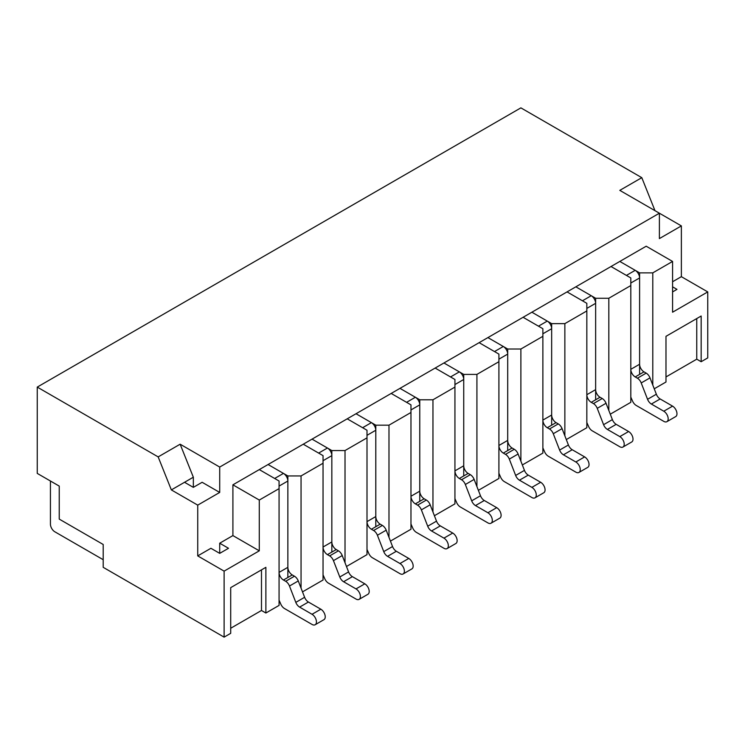 <?xml version="1.0" encoding="UTF-8"?>
<svg xmlns="http://www.w3.org/2000/svg" width="745" height="745" viewBox="0 0 745 745"><rect width="100%" height="100%" fill="white"/><g stroke="black" fill="none" stroke-linecap="round" stroke-linejoin="round"><path stroke-width="1.12" d="M287.859 577.477L287.859 475.943L268.079 464.517L283.463 473.401L274.672 478.476L259.288 469.592L575.848 286.825L591.241 295.709A6.221 3.585 60 0 1 595.637 303.327L595.637 389.635L586.837 394.71A6.221 3.585 -120 0 0 591.241 402.328L593.439 403.594A6.221 3.585 60 0 1 597.248 408.335L603.58 424.687A6.221 3.585 -120 0 0 607.389 429.427L619.812 436.598A6.221 3.585 60 0 1 623.882 442.074A6.221 3.585 60 0 1 622.922 447.056A6.221 3.585 60 0 1 619.812 446.749L592.247 430.834A6.221 3.585 60 0 1 588.615 426.522L587.032 422.927A6.221 3.585 -120 0 0 586.837 422.517M564.859 435.825L564.859 323.637L586.837 310.944L586.837 303.327L567.057 291.9L582.441 300.784L591.241 295.709M595.637 389.635A6.221 3.585 -120 0 0 600.032 397.253L602.23 398.519A6.221 3.585 60 0 1 606.039 403.259L612.381 419.612A6.221 3.585 -120 0 0 616.189 424.343L628.612 431.523A6.221 3.585 60 0 1 632.673 436.998A6.221 3.585 60 0 1 631.713 441.981L622.922 447.056M551.663 425.172L551.663 323.637L531.883 312.211L547.268 321.095A6.221 3.585 60 0 1 551.663 328.713L551.663 415.021L542.872 420.096A6.221 3.585 -120 0 0 547.268 427.714L549.465 428.98A6.221 3.585 60 0 1 553.274 433.72L559.616 450.073A6.221 3.585 -120 0 0 563.425 454.804L575.848 461.984A6.221 3.585 60 0 1 579.908 467.46A6.221 3.585 60 0 1 578.958 472.442A6.221 3.585 60 0 1 575.848 472.134L548.283 456.219A6.221 3.585 60 0 1 544.651 451.908L543.058 448.313A6.221 3.585 -120 0 0 542.872 447.903M520.885 461.211L520.885 349.023L542.872 336.33L542.872 328.713L523.083 317.286L538.477 326.17L547.268 321.095M551.663 415.021A6.221 3.585 -120 0 0 556.059 422.638L558.266 423.905A6.221 3.585 60 0 1 562.075 428.645L568.407 444.988A6.221 3.585 -120 0 0 572.216 449.729L584.639 456.899A6.221 3.585 60 0 1 588.708 462.384A6.221 3.585 60 0 1 587.749 467.366L578.958 472.442M507.699 450.557L507.699 349.023L487.91 337.597L503.303 346.481A6.221 3.585 60 0 1 507.699 354.099L507.699 440.407L498.908 445.482A6.221 3.585 -120 0 0 503.303 453.1L505.501 454.366A6.221 3.585 60 0 1 509.31 459.106L515.652 475.45A6.221 3.585 -120 0 0 519.461 480.19L531.883 487.36A6.221 3.585 60 0 1 535.944 492.845A6.221 3.585 60 0 1 534.994 497.828A6.221 3.585 60 0 1 531.883 497.52L504.318 481.605A6.221 3.585 60 0 1 500.687 477.294L499.094 473.699A6.221 3.585 -120 0 0 498.908 473.289M476.921 486.597L476.921 374.4L498.908 361.707L498.908 354.099L479.119 342.672L494.512 351.556L503.303 346.481M507.699 440.407A6.221 3.585 -120 0 0 512.094 448.015L514.292 449.291A6.221 3.585 60 0 1 518.101 454.031L524.443 470.374A6.221 3.585 -120 0 0 528.252 475.114L540.674 482.285A6.221 3.585 60 0 1 544.735 487.77A6.221 3.585 60 0 1 543.785 492.752L534.994 497.828M463.735 475.943L463.735 374.4L443.946 362.983L459.339 371.867A6.221 3.585 60 0 1 463.735 379.484L463.735 465.783L454.934 470.868A6.221 3.585 -120 0 0 459.339 478.476L461.537 479.752A6.221 3.585 60 0 1 465.346 484.492L471.687 500.836A6.221 3.585 -120 0 0 475.487 505.576L487.91 512.746A6.221 3.585 60 0 1 491.979 518.231A6.221 3.585 60 0 1 491.02 523.214A6.221 3.585 60 0 1 487.91 522.906L460.345 506.991A6.221 3.585 60 0 1 456.713 502.679L455.13 499.075A6.221 3.585 -120 0 0 454.934 498.675M432.957 511.983L432.957 399.786L454.934 387.093L454.934 379.484L435.154 368.058L450.539 376.942L459.339 371.867M463.735 465.783A6.221 3.585 -120 0 0 468.13 473.401L470.328 474.677A6.221 3.585 60 0 1 474.137 479.407L480.478 495.76A6.221 3.585 -120 0 0 484.287 500.5L496.71 507.671A6.221 3.585 60 0 1 500.77 513.147A6.221 3.585 60 0 1 499.821 518.138L491.02 523.214M419.761 501.329L419.761 399.786L399.981 388.369L415.365 397.253A6.221 3.585 60 0 1 419.761 404.861L419.761 491.169L410.97 496.245A6.221 3.585 -120 0 0 415.365 503.862L417.563 505.138A6.221 3.585 60 0 1 421.372 509.869L427.714 526.221A6.221 3.585 -120 0 0 431.523 530.962L443.946 538.132A6.221 3.585 60 0 1 448.006 543.608A6.221 3.585 60 0 1 447.056 548.599A6.221 3.585 60 0 1 443.946 548.283L416.381 532.368A6.221 3.585 60 0 1 412.749 528.065L411.166 524.461A6.221 3.585 -120 0 0 410.97 524.052M388.983 537.359L388.983 425.172L410.97 412.479L410.97 404.861L391.19 393.444L406.574 402.328L415.365 397.253M419.761 491.169A6.221 3.585 -120 0 0 424.166 498.787L426.363 500.053A6.221 3.585 60 0 1 430.172 504.793L436.505 521.146A6.221 3.585 -120 0 0 440.314 525.886L452.737 533.057A6.221 3.585 60 0 1 456.806 538.533A6.221 3.585 60 0 1 455.847 543.515L447.056 548.599M375.797 526.706L375.797 425.172L356.017 413.745L371.401 422.629A6.221 3.585 60 0 1 375.797 430.247L375.797 516.555L367.006 521.63A6.221 3.585 -120 0 0 371.401 529.248L373.599 530.514A6.221 3.585 60 0 1 377.408 535.255L383.75 551.607A6.221 3.585 -120 0 0 387.558 556.347L399.981 563.518A6.221 3.585 60 0 1 404.041 568.994A6.221 3.585 60 0 1 403.092 573.976A6.221 3.585 60 0 1 399.981 573.669L372.416 557.754A6.221 3.585 60 0 1 368.784 553.451L367.192 549.847A6.221 3.585 -120 0 0 367.006 549.438M345.019 562.745L345.019 450.557L367.006 437.864L367.006 430.247L347.217 418.83L362.61 427.714L371.401 422.629M375.797 516.555A6.221 3.585 -120 0 0 380.192 524.173L382.39 525.439A6.221 3.585 60 0 1 386.199 530.179L392.541 546.532A6.221 3.585 -120 0 0 396.349 551.272L408.772 558.443A6.221 3.585 60 0 1 412.832 563.918A6.221 3.585 60 0 1 411.883 568.901L403.092 573.976M331.832 552.092L331.832 450.557L312.043 439.131L327.437 448.015A6.221 3.585 60 0 1 331.832 455.633L331.832 541.941L323.041 547.016A6.221 3.585 -120 0 0 327.437 554.634L329.635 555.9A6.221 3.585 60 0 1 333.443 560.64L339.785 576.993A6.221 3.585 -120 0 0 343.594 581.733L356.017 588.904A6.221 3.585 60 0 1 360.077 594.38A6.221 3.585 60 0 1 359.118 599.362A6.221 3.585 60 0 1 356.017 599.054L328.443 583.139A6.221 3.585 60 0 1 324.811 578.828L323.228 575.233A6.221 3.585 -120 0 0 323.041 574.823M301.054 588.131L301.054 475.943L323.041 463.25L323.041 455.633L303.252 444.206L318.637 453.09L327.437 448.015M331.832 541.941A6.221 3.585 -120 0 0 336.228 549.559L338.426 550.825A6.221 3.585 60 0 1 342.234 555.565L348.576 571.918A6.221 3.585 -120 0 0 352.385 576.649L364.808 583.829A6.221 3.585 60 0 1 368.868 589.304A6.221 3.585 60 0 1 367.918 594.286L359.118 599.362M283.463 473.401A6.221 3.585 60 0 1 287.859 481.019L287.859 567.327L279.068 572.402A6.221 3.585 -120 0 0 283.463 580.02L285.67 581.286A6.221 3.585 60 0 1 289.479 586.026L295.812 602.379A6.221 3.585 -120 0 0 299.62 607.11L312.043 614.29A6.221 3.585 60 0 1 316.103 619.765A6.221 3.585 60 0 1 315.154 624.748A6.221 3.585 60 0 1 312.043 624.44L284.478 608.525A6.221 3.585 60 0 1 280.846 604.214L279.263 600.619A6.221 3.585 -120 0 0 279.068 600.209M287.859 567.327A6.221 3.585 -120 0 0 292.263 574.944L294.461 576.211A6.221 3.585 60 0 1 298.27 580.951L304.612 597.294A6.221 3.585 -120 0 0 308.411 602.034L320.834 609.205A6.221 3.585 60 0 1 324.904 614.69A6.221 3.585 60 0 1 323.945 619.672L315.154 624.748M595.637 399.786L595.637 298.251L575.848 286.825L619.812 261.439L635.206 270.323A6.221 3.585 60 0 1 639.601 277.941L639.601 364.249L630.81 369.324A6.221 3.585 -120 0 0 635.206 376.942L637.403 378.209A6.221 3.585 60 0 1 641.212 382.949L647.554 399.301A6.221 3.585 -120 0 0 651.363 404.041L663.786 411.212A6.221 3.585 60 0 1 667.846 416.688A6.221 3.585 60 0 1 666.896 421.67A6.221 3.585 60 0 1 663.786 421.363L636.211 405.448A6.221 3.585 60 0 1 632.589 401.145L630.996 397.541A6.221 3.585 -120 0 0 630.81 397.132M608.823 410.439L608.823 298.251L630.81 285.558L630.81 277.941L611.021 266.524L626.415 275.408L635.206 270.323M639.601 364.249A6.221 3.585 -120 0 0 643.997 371.867L646.194 373.133A6.221 3.585 60 0 1 650.003 377.873L656.345 394.226A6.221 3.585 -120 0 0 660.154 398.966L672.577 406.137A6.221 3.585 60 0 1 676.637 411.613A6.221 3.585 60 0 1 675.687 416.595L666.896 421.67M103.201 559.709L54.841 531.79A6.221 3.585 60 0 1 50.436 524.173L50.436 481.019M37.25 473.401L37.25 387.093L158.163 456.899L171.35 489.903L197.732 505.129L197.732 555.9L224.115 571.136L224.115 637.133L103.201 567.327L103.201 544.483L59.237 519.097L59.237 486.094L37.25 473.401M654.985 210.677L641.799 177.673L520.885 107.867L37.25 387.093M665.983 376.942L696.761 359.174L701.157 361.716L707.75 357.907L707.75 291.91L681.368 276.674L681.368 225.903L659.39 213.21L659.39 238.596L681.368 225.903M654.24 388.797L665.983 382.017L665.983 336.33L701.157 316.02L701.157 361.716M610.276 414.183L630.81 402.328L630.81 285.558M566.302 439.569L586.837 427.714L586.837 310.944M522.338 464.954L542.872 453.1L542.872 336.33M478.374 490.331L498.908 478.476L498.908 361.707M434.41 515.717L454.934 503.862L454.934 387.093M390.436 541.103L410.97 529.248L410.97 412.479M346.472 566.489L367.006 554.634L367.006 437.864M302.507 591.875L323.041 580.02L323.041 463.25M219.71 543.207L228.51 548.283L219.71 553.367L219.71 543.207L232.906 535.59L232.906 484.827L259.288 469.592L279.068 481.019L279.068 605.406L265.881 613.014L261.486 610.481L230.708 628.249M265.881 613.014L265.881 567.327L230.708 587.628L230.708 633.325L224.115 637.133M158.163 456.899L180.141 444.206L219.71 467.059L659.39 213.21L619.812 190.366L641.799 177.673M652.788 385.063L652.788 272.866L672.577 261.439L672.577 312.211L707.75 291.91M696.761 359.174L696.761 318.562M639.601 374.409L639.601 272.866L652.788 272.866M672.577 261.439L646.194 246.213L619.812 261.439L639.601 272.866M595.637 298.251L608.823 298.251M551.663 323.637L564.859 323.637M507.699 349.023L520.885 349.023M463.735 374.4L476.921 374.4M419.761 399.786L432.957 399.786M375.797 425.172L388.983 425.172M331.832 450.557L345.019 450.557M287.859 475.943L301.054 475.943M279.068 488.636L259.288 500.053L259.288 550.825L224.115 571.136M261.486 569.86L261.486 610.481M681.368 276.674L672.577 281.75M219.71 467.059L219.71 492.436L197.732 505.129M197.732 555.9L210.919 548.283L219.71 553.367M171.35 489.903L184.536 482.285L193.337 487.36L202.128 482.285L219.71 492.436M184.536 482.285L193.337 477.21L180.141 444.206M259.288 550.825L232.906 535.59M193.337 487.36L193.337 477.21M672.577 286.825L676.972 289.367L672.577 291.91M232.906 484.827L259.288 500.053M619.812 436.598L628.612 431.523M607.389 429.427L616.189 424.343M603.58 424.687L612.381 419.612M597.248 408.335L606.039 403.259M593.439 403.594L602.23 398.519M591.241 402.328L600.032 397.253M586.837 308.402L595.637 303.327M575.848 461.984L584.639 456.899M563.425 454.804L572.216 449.729M559.616 450.073L568.407 444.988M553.274 433.72L562.075 428.645M549.465 428.98L558.266 423.905M547.268 427.714L556.059 422.638M542.872 333.788L551.663 328.713M531.883 487.36L540.674 482.285M519.461 480.19L528.252 475.114M515.652 475.45L524.443 470.374M509.31 459.106L518.101 454.031M505.501 454.366L514.292 449.291M503.303 453.1L512.094 448.015M498.908 359.174L507.699 354.099M487.91 512.746L496.71 507.671M475.487 505.576L484.287 500.5M471.687 500.836L480.478 495.76M465.346 484.492L474.137 479.407M461.537 479.752L470.328 474.677M459.339 478.476L468.13 473.401M454.934 384.56L463.735 379.484M443.946 538.132L452.737 533.057M431.523 530.962L440.314 525.886M427.714 526.221L436.505 521.146M421.372 509.869L430.172 504.793M417.563 505.138L426.363 500.053M415.365 503.862L424.166 498.787M410.97 409.946L419.761 404.861M399.981 563.518L408.772 558.443M387.558 556.347L396.349 551.272M383.75 551.607L392.541 546.532M377.408 535.255L386.199 530.179M373.599 530.514L382.39 525.439M371.401 529.248L380.192 524.173M367.006 435.322L375.797 430.247M356.017 588.904L364.808 583.829M343.594 581.733L352.385 576.649M339.785 576.993L348.576 571.918M333.443 560.64L342.234 555.565M329.635 555.9L338.426 550.825M327.437 554.634L336.228 549.559M323.041 460.708L331.832 455.633M312.043 614.29L320.834 609.205M299.62 607.11L308.411 602.034M295.812 602.379L304.612 597.294M289.479 586.026L298.27 580.951M285.67 581.286L294.461 576.211M283.463 580.02L292.263 574.944M279.068 486.094L287.859 481.019M630.81 283.016L639.601 277.941M635.206 376.942L643.997 371.867M637.403 378.209L646.194 373.133M641.212 382.949L650.003 377.873M647.554 399.301L656.345 394.226M651.363 404.041L660.154 398.966M663.786 411.212L672.577 406.137"/></g></svg>
